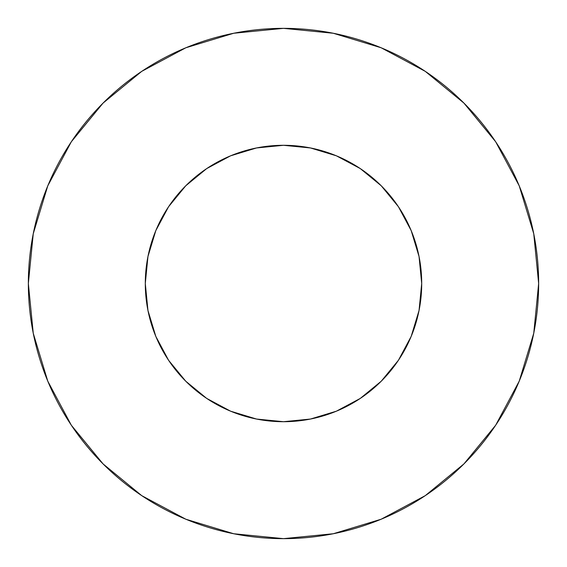 <?xml version="1.0" encoding="UTF-8"?>
<svg xmlns="http://www.w3.org/2000/svg" width="567" height="567" viewBox="0 0 567 567"><rect width="100%" height="100%" fill="white"/><g stroke="black" fill="none" stroke-linecap="round" stroke-linejoin="round"><path stroke-width="0.85" d="M145.294 283.5A138.206 138.206 0 0 1 283.5 145.294A138.206 138.206 0 0 1 421.706 283.5A138.206 138.206 0 0 1 283.5 421.706A138.206 138.206 0 0 1 145.294 283.5L147.952 310.461L155.812 336.387L168.583 360.286L185.77 381.23L206.714 398.417L230.613 411.188L256.539 419.048L283.5 421.706L310.461 419.048L336.387 411.188L360.286 398.417L381.23 381.23L398.417 360.286L411.188 336.387L419.048 310.461L421.706 283.5L419.048 256.539L411.188 230.613L398.417 206.714L381.23 185.77L360.286 168.583L336.387 155.812L310.461 147.952L283.5 145.294L256.539 147.952L230.613 155.812L206.714 168.583L185.77 185.77L168.583 206.714L155.812 230.613L147.952 256.539L145.294 283.5M28.35 283.5A255.15 255.15 0 0 1 283.5 28.35A255.15 255.15 0 0 1 538.65 283.5A255.15 255.15 0 0 1 283.5 538.65A255.15 255.15 0 0 1 28.35 283.5L33.255 333.276L47.77 381.144L71.35 425.257L103.081 463.919L141.743 495.65L185.856 519.23L233.724 533.745L283.5 538.65L333.276 533.745L381.144 519.23L425.257 495.65L463.919 463.919L495.65 425.257L519.23 381.144L533.745 333.276L538.65 283.5L533.745 233.724L519.23 185.856L495.65 141.743L463.919 103.081L425.257 71.35L381.144 47.77L333.276 33.255L283.5 28.35L233.724 33.255L185.856 47.77L141.743 71.35L103.081 103.081L71.35 141.743L47.77 185.856L33.255 233.724L28.35 283.5M495.65 141.743L463.919 103.081L425.321 71.399M141.743 71.35L103.081 103.081L71.399 141.679M71.35 425.257L103.081 463.919L141.679 495.601M425.257 495.65L463.919 463.919L495.601 425.321"/></g></svg>

